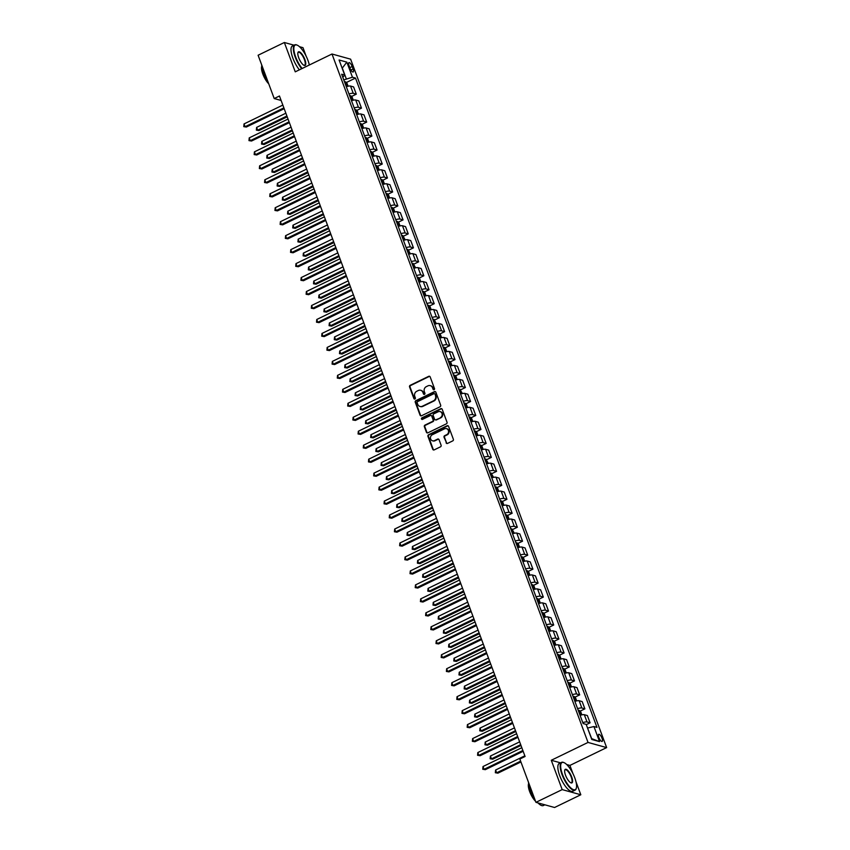<?xml version="1.0" encoding="UTF-8"?>
<svg xmlns="http://www.w3.org/2000/svg" width="850" height="850" viewBox="0 0 850 850"><rect width="100%" height="100%" fill="white"/><g stroke="black" fill="none" stroke-linecap="round" stroke-linejoin="round"><path stroke-width="1.27" d="M434.074 389.704A0.85 0.765 -74.5 0 0 434.509 388.578L430.174 376.922A1.211 1.094 -74.5 0 0 428.729 376.327L410.189 385.326A1.211 1.094 -74.5 0 0 409.562 386.931L413.897 398.586A0.85 0.765 -74.5 0 0 414.906 399.001A0.85 0.765 -74.5 0 0 415.342 397.885L414.779 396.376A3.878 3.517 -74.5 0 1 416.776 391.266L418.317 390.511A3.878 3.517 -74.5 0 1 422.918 392.424L423.481 393.933A0.85 0.765 -74.5 0 0 424.49 394.347A0.85 0.765 -74.5 0 0 424.926 393.231L424.362 391.723A3.878 3.517 -74.5 0 1 426.36 386.612L427.901 385.868A3.878 3.517 -74.5 0 1 432.501 387.77L433.064 389.279A0.85 0.765 -74.5 0 0 434.074 389.704M602.055 738.31A3.953 1.307 64.1 0 0 598.719 734.304A3.953 1.307 64.1 0 0 598.836 737.418A3.953 1.307 64.1 0 0 602.172 741.423A3.953 1.307 64.1 0 0 602.055 738.31M446.101 442.818A1.211 1.094 -74.5 0 0 447.536 443.413L452.742 440.884A1.211 1.094 -74.5 0 0 453.369 439.291L448.556 426.349A1.211 1.094 -74.5 0 0 447.111 425.744L428.57 434.754A1.211 1.094 -74.5 0 0 427.943 436.348L432.756 449.289A1.211 1.094 -74.5 0 0 434.201 449.884L440.481 446.834A1.211 1.094 -74.5 0 0 441.108 445.241L439.046 439.705A1.211 1.094 -74.5 0 0 437.601 439.099L434.488 440.619A3.241 2.943 -74.5 0 1 430.44 437.973A3.241 2.943 -74.5 0 1 432.31 434.743L444.518 428.825A3.241 2.943 -74.5 0 1 448.566 431.46A3.241 2.943 -74.5 0 1 446.696 434.69L444.667 435.678A1.211 1.094 -74.5 0 0 444.04 437.272L446.601 442.956A1.211 1.094 -74.5 0 0 447.068 443.519M560.564 762.843L551.278 760.272L562.19 789.607L535.946 802.336L554.572 807.5L580.816 794.761L576.003 781.809M551.278 760.272L588.019 742.433L331.989 54.007L350.614 59.171L606.645 747.596L588.019 742.433M294.058 45.188L284.346 42.5L295.258 71.836L331.989 54.007M284.346 42.5L258.102 55.239L274.21 98.547L281.116 100.459M535.946 802.336L519.839 759.029L525.087 756.489L279.459 95.997L274.21 98.547M440.056 406.767A1.211 1.094 -74.5 0 0 440.672 405.174L435.859 392.233A1.211 1.094 -74.5 0 0 434.424 391.638L415.884 400.637A1.211 1.094 -74.5 0 0 415.257 402.231L420.07 415.172A1.211 1.094 -74.5 0 0 421.504 415.767L440.056 406.767M442.202 409.286L447.026 422.227A1.211 1.094 -74.5 0 1 446.399 423.831L427.858 432.831A1.211 1.094 -74.5 0 1 426.413 432.236L424.352 426.689A1.211 1.094 -74.5 0 1 424.979 425.096L432.501 421.441A1.211 1.094 -74.5 0 0 433.118 419.847L431.757 416.171A1.211 1.094 -74.5 0 0 430.312 415.576L422.482 419.379A0.85 0.765 -74.5 0 1 421.419 418.689A0.85 0.765 -74.5 0 1 421.919 417.839L440.767 408.691A1.211 1.094 -74.5 0 1 442.202 409.286M349.053 65.652L349.966 68.106A3.836 1.264 64.1 0 0 353.207 71.995A3.836 1.264 64.1 0 0 353.09 68.978L352.176 66.513A3.836 1.264 64.1 0 0 348.946 62.634A3.836 1.264 64.1 0 0 349.053 65.652M342.805 77.318L344.707 75.066L341.658 74.226L583.132 723.541L586.181 724.391L591.791 739.479L599.548 741.625L591.674 738.629L587.562 728.089M344.707 75.066L339.086 59.989L346.842 62.135L352.453 77.223L343.761 79.9M346.29 82.535L355.502 78.062L352.453 77.223M355.502 78.062L596.976 727.377L593.938 726.537L599.548 741.625M306.127 56.153L302.972 47.664L299.487 46.697M562.19 789.607L580.816 794.761M572.964 773.638L569.904 765.425L606.645 747.596M309.411 64.972L309.166 64.324M346.248 78.699L342.295 68.085L346.842 62.135M351.486 96.507L356.288 94.169L353.589 86.912L350.54 86.062A4.941 1.307 159.6 0 0 346.311 86.732M356.681 110.479L361.484 108.141L358.785 100.874L355.736 100.034A4.941 1.307 159.6 0 0 351.496 100.704M361.877 124.44L366.679 122.113L363.981 114.846L360.931 114.006A4.941 1.307 159.6 0 0 356.692 114.665M367.072 138.412L371.875 136.085L369.176 128.817L366.127 127.978A4.941 1.307 159.6 0 0 361.888 128.637M372.268 152.384L377.071 150.046L374.372 142.789L371.322 141.939A4.941 1.307 159.6 0 0 367.083 142.609M377.453 166.356L382.266 164.018L379.567 156.761L376.518 155.911A4.941 1.307 159.6 0 0 372.279 156.581M382.649 180.327L387.462 177.99L384.763 170.722L381.714 169.883A4.941 1.307 159.6 0 0 377.474 170.553M387.844 194.289L392.658 191.962L389.948 184.694L386.909 183.855A4.941 1.307 159.6 0 0 382.67 184.514M393.04 208.261L397.853 205.934L395.144 198.666L392.105 197.827A4.941 1.307 159.6 0 0 387.866 198.486M398.236 222.232L403.049 219.895L400.339 212.638L397.301 211.788A4.941 1.307 159.6 0 0 393.061 212.458M403.431 236.204L408.244 233.867L405.535 226.61L402.496 225.76A4.941 1.307 159.6 0 0 398.257 226.429M408.627 250.176L413.44 247.839L410.731 240.571L407.692 239.732A4.941 1.307 159.6 0 0 403.453 240.401M413.822 264.137L418.636 261.811L415.926 254.543L412.888 253.704A4.941 1.307 159.6 0 0 408.648 254.363M419.018 278.109L423.831 275.783L421.122 268.515L418.083 267.676A4.941 1.307 159.6 0 0 413.844 268.334M424.214 292.081L429.027 289.744L426.317 282.487L423.279 281.637A4.941 1.307 159.6 0 0 419.039 282.306M429.409 306.053L434.223 303.716L431.513 296.459L428.474 295.609A4.941 1.307 159.6 0 0 424.235 296.278M434.605 320.025L439.408 317.688L436.709 310.42L433.67 309.581A4.941 1.307 159.6 0 0 429.431 310.25M439.801 333.986L444.603 331.659L441.904 324.392L438.866 323.553A4.941 1.307 159.6 0 0 434.626 324.211M444.996 347.958L449.799 345.631L447.1 338.364L444.051 337.524A4.941 1.307 159.6 0 0 439.822 338.183M450.192 361.93L454.994 359.592L452.296 352.336L449.246 351.486A4.941 1.307 159.6 0 0 445.017 352.155M455.388 375.902L460.19 373.564L457.491 366.308L454.442 365.457A4.941 1.307 159.6 0 0 450.213 366.127M460.583 389.874L465.386 387.536L462.687 380.269L459.638 379.429A4.941 1.307 159.6 0 0 455.409 380.099M465.779 403.835L470.581 401.508L467.882 394.241L464.833 393.401A4.941 1.307 159.6 0 0 460.604 394.06M470.974 417.807L475.777 415.48L473.078 408.212L470.029 407.373A4.941 1.307 159.6 0 0 465.8 408.032M476.17 431.779L480.973 429.452L478.274 422.184L475.224 421.334A4.941 1.307 159.6 0 0 470.996 422.004M481.366 445.751L486.168 443.413L483.469 436.156L480.42 435.306A4.941 1.307 159.6 0 0 476.191 435.976M486.561 459.723L491.364 457.385L488.665 450.118L485.616 449.278A4.941 1.307 159.6 0 0 481.387 449.947M491.757 473.684L496.559 471.357L493.861 464.089L490.811 463.25A4.941 1.307 159.6 0 0 486.582 463.909M496.953 487.656L501.755 485.329L499.056 478.061L496.007 477.222A4.941 1.307 159.6 0 0 491.778 477.881M502.148 501.627L506.951 499.301L504.252 492.033L501.203 491.183A4.941 1.307 159.6 0 0 496.974 491.853M507.344 515.599L512.146 513.262L509.447 506.005L506.398 505.155A4.941 1.307 159.6 0 0 502.169 505.824M512.539 529.571L517.342 527.234L514.643 519.966L511.594 519.127A4.941 1.307 159.6 0 0 507.365 519.796M517.735 543.533L522.538 541.206L519.839 533.938L516.789 533.099A4.941 1.307 159.6 0 0 512.561 533.758M522.931 557.504L527.733 555.178L525.034 547.91L521.985 547.071A4.941 1.307 159.6 0 0 517.756 547.729M528.126 571.476L532.929 569.149L530.23 561.882L527.181 561.032A4.941 1.307 159.6 0 0 522.952 561.701M533.322 585.448L538.124 583.111L535.426 575.854L532.376 575.004A4.941 1.307 159.6 0 0 528.137 575.673M538.517 599.42L543.32 597.082L540.621 589.815L537.572 588.976A4.941 1.307 159.6 0 0 533.332 589.645M543.713 613.381L548.516 611.054L545.817 603.787L542.767 602.947A4.941 1.307 159.6 0 0 538.528 603.606M548.909 627.353L553.711 625.026L551.013 617.759L547.963 616.919A4.941 1.307 159.6 0 0 543.724 617.578M554.094 641.325L558.907 638.998L556.208 631.731L553.159 630.881A4.941 1.307 159.6 0 0 548.919 631.55M559.289 655.297L564.102 652.959L561.404 645.702L558.354 644.852A4.941 1.307 159.6 0 0 554.115 645.522M564.485 669.269L569.298 666.931L566.589 659.664L563.55 658.824A4.941 1.307 159.6 0 0 559.311 659.494M569.681 683.23L574.494 680.903L571.784 673.636L568.746 672.796A4.941 1.307 159.6 0 0 564.506 673.455M574.876 697.202L579.689 694.875L576.98 687.607L573.941 686.768A4.941 1.307 159.6 0 0 569.702 687.427M580.072 711.174L584.885 708.847L582.176 701.579L579.137 700.729A4.941 1.307 159.6 0 0 574.898 701.399M586.277 724.657L590.081 722.808L587.371 715.551L584.332 714.701A4.941 1.307 159.6 0 0 580.093 715.371M356.288 94.169L353.239 93.33A4.941 1.307 159.6 0 0 349.01 93.989M361.484 108.141L358.434 107.302A4.941 1.307 159.6 0 0 354.206 107.961M366.679 122.113L363.63 121.263A4.941 1.307 159.6 0 0 359.401 121.933M371.875 136.085L368.826 135.235A4.941 1.307 159.6 0 0 364.597 135.904M377.071 150.046L374.021 149.207A4.941 1.307 159.6 0 0 369.793 149.876M382.266 164.018L379.217 163.179A4.941 1.307 159.6 0 0 374.988 163.837M387.462 177.99L384.413 177.151A4.941 1.307 159.6 0 0 380.184 177.809M392.658 191.962L389.608 191.112A4.941 1.307 159.6 0 0 385.379 191.781M397.853 205.934L394.804 205.084A4.941 1.307 159.6 0 0 390.575 205.753M403.049 219.895L399.999 219.056A4.941 1.307 159.6 0 0 395.771 219.725M408.244 233.867L405.195 233.028A4.941 1.307 159.6 0 0 400.956 233.697M413.44 247.839L410.391 246.999A4.941 1.307 159.6 0 0 406.151 247.658M418.636 261.811L415.586 260.961A4.941 1.307 159.6 0 0 411.347 261.63M423.831 275.783L420.782 274.933A4.941 1.307 159.6 0 0 416.543 275.602M429.027 289.744L425.978 288.904A4.941 1.307 159.6 0 0 421.738 289.574M434.223 303.716L431.173 302.876A4.941 1.307 159.6 0 0 426.934 303.546M439.408 317.688L436.369 316.848A4.941 1.307 159.6 0 0 432.129 317.507M444.603 331.659L441.564 330.809A4.941 1.307 159.6 0 0 437.325 331.479M449.799 345.631L446.76 344.781A4.941 1.307 159.6 0 0 442.521 345.451M454.994 359.592L451.956 358.753A4.941 1.307 159.6 0 0 447.716 359.422M460.19 373.564L457.151 372.725A4.941 1.307 159.6 0 0 452.912 373.394M465.386 387.536L462.347 386.697A4.941 1.307 159.6 0 0 458.108 387.356M470.581 401.508L467.543 400.658A4.941 1.307 159.6 0 0 463.303 401.328M475.777 415.48L472.738 414.63A4.941 1.307 159.6 0 0 468.499 415.299M480.973 429.452L477.934 428.602A4.941 1.307 159.6 0 0 473.694 429.271M486.168 443.413L483.129 442.574A4.941 1.307 159.6 0 0 478.89 443.243M491.364 457.385L488.325 456.546A4.941 1.307 159.6 0 0 484.086 457.204M496.559 471.357L493.51 470.507A4.941 1.307 159.6 0 0 489.281 471.176M501.755 485.329L498.706 484.479A4.941 1.307 159.6 0 0 494.477 485.148M506.951 499.301L503.901 498.451A4.941 1.307 159.6 0 0 499.672 499.12M512.146 513.262L509.097 512.423A4.941 1.307 159.6 0 0 504.868 513.092M517.342 527.234L514.293 526.394A4.941 1.307 159.6 0 0 510.064 527.053M522.538 541.206L519.488 540.366A4.941 1.307 159.6 0 0 515.259 541.025M527.733 555.178L524.684 554.327A4.941 1.307 159.6 0 0 520.455 554.997M532.929 569.149L529.879 568.299A4.941 1.307 159.6 0 0 525.651 568.969M538.124 583.111L535.075 582.271A4.941 1.307 159.6 0 0 530.846 582.941M543.32 597.082L540.271 596.243A4.941 1.307 159.6 0 0 536.042 596.902M548.516 611.054L545.466 610.215A4.941 1.307 159.6 0 0 541.237 610.874M553.711 625.026L550.662 624.176A4.941 1.307 159.6 0 0 546.433 624.846M558.907 638.998L555.857 638.148A4.941 1.307 159.6 0 0 551.629 638.817M564.102 652.959L561.053 652.12A4.941 1.307 159.6 0 0 556.824 652.789M569.298 666.931L566.249 666.092A4.941 1.307 159.6 0 0 562.02 666.751M574.494 680.903L571.444 680.064A4.941 1.307 159.6 0 0 567.216 680.722M579.689 694.875L576.64 694.025A4.941 1.307 159.6 0 0 572.411 694.694M584.885 708.847L581.836 707.997A4.941 1.307 159.6 0 0 577.596 708.666M590.081 722.808L587.031 721.969A4.941 1.307 159.6 0 0 582.792 722.638M587.722 728.014L593.938 726.537M569.904 765.425L566.695 764.543M433.819 389.767A0.85 0.765 -74.5 0 1 433.564 389.417L433.011 387.908A3.878 3.517 -74.5 0 0 430.493 385.709M420.909 390.362A3.878 3.517 -74.5 0 1 423.428 392.562L423.991 394.071A0.85 0.765 -74.5 0 0 424.246 394.421M429.707 376.359A1.211 1.094 -74.5 0 0 429.239 376.465L410.688 385.475A1.211 1.094 -74.5 0 0 410.072 387.069L414.407 398.724A0.85 0.765 -74.5 0 0 414.662 399.075M435.402 391.659A1.211 1.094 -74.5 0 0 434.924 391.776L416.383 400.775A1.211 1.094 -74.5 0 0 415.756 402.369L420.569 415.31A1.211 1.094 -74.5 0 0 421.037 415.884M434.871 394.134A0.85 0.765 -74.5 0 0 433.861 393.72L417.584 401.614A0.85 0.765 -74.5 0 0 417.148 402.741L417.743 404.324A3.878 3.517 -74.5 0 0 422.344 406.236L433.468 400.839A3.878 3.517 -74.5 0 0 435.466 395.728L435.37 394.272A0.85 0.765 -74.5 0 0 434.616 393.784M420.251 406.534A3.878 3.517 -74.5 0 0 422.843 406.374L422.344 406.236M435.37 394.272L435.965 395.866A3.878 3.517 -74.5 0 1 433.967 400.977L422.843 406.374M431.29 415.608A1.211 1.094 -74.5 0 1 432.257 416.309L433.627 419.985A1.211 1.094 -74.5 0 1 433.001 421.589L425.478 425.234A1.211 1.094 -74.5 0 0 424.862 426.828L426.923 432.374A1.211 1.094 -74.5 0 0 427.38 432.937M441.745 408.723A1.211 1.094 -74.5 0 0 441.267 408.829L422.418 417.977A0.85 0.765 -74.5 0 0 422.237 419.454M440.3 417.658A3.241 2.943 -74.5 0 0 440.077 411.591A3.241 2.943 -74.5 0 0 438.122 411.793L433.819 413.876A1.211 1.094 -74.5 0 0 433.192 415.469L434.562 419.146A1.211 1.094 -74.5 0 0 435.997 419.741L440.81 417.796A3.241 2.943 -74.5 0 0 440.321 411.676M435.529 419.858A1.211 1.094 -74.5 0 0 436.507 419.889L435.997 419.741M440.81 417.796L436.507 419.889M446.717 428.708A3.241 2.943 -74.5 0 1 447.206 434.828L445.166 435.816A1.211 1.094 -74.5 0 0 444.539 437.41L446.601 442.956M432.788 440.863A3.241 2.943 -74.5 0 0 434.987 440.757L434.488 440.619M438.579 439.131A1.211 1.094 -74.5 0 0 438.111 439.248L434.987 440.757M448.088 425.776A1.211 1.094 -74.5 0 0 447.621 425.892L429.069 434.892A1.211 1.094 -74.5 0 0 428.453 436.486L433.266 449.427A1.211 1.094 -74.5 0 0 433.723 450.001M348.086 86.222L346.97 83.204L345.546 81.812A3.272 0.861 159.6 0 0 344.484 81.823M285.855 113.209L256.615 127.404L257.656 130.199L258.91 130.549L287.204 116.822M345.769 85.287A3.272 0.861 -20.4 0 1 346.322 85.234L345.833 83.884A3.272 0.861 159.6 0 0 345.27 83.938M258.91 130.549L256.36 130.124L257.656 130.199L286.896 116.004M256.36 130.124L256.615 127.404M283.879 107.876L245.066 126.714L244.035 123.919L282.837 105.081M284.176 108.694L246.33 127.054L243.769 126.639L244.035 123.919M246.33 127.054L243.769 126.639M353.281 100.194L352.166 97.176L350.742 95.774A3.272 0.861 159.6 0 0 349.679 95.784M291.051 127.181L261.811 141.376L262.852 144.171L264.106 144.511L292.4 130.783M350.965 99.248A3.272 0.861 -20.4 0 1 351.517 99.195L351.018 97.856A3.272 0.861 159.6 0 0 350.466 97.909M264.106 144.511L261.556 144.096L262.852 144.171L292.092 129.976M261.556 144.096L261.811 141.376M358.477 114.155L357.361 111.148L355.938 109.746A3.272 0.861 159.6 0 0 354.875 109.756M296.246 141.153L267.006 155.337L268.048 158.132L269.301 158.482L297.596 144.755M356.161 113.22A3.272 0.861 -20.4 0 1 356.713 113.167L356.214 111.828A3.272 0.861 159.6 0 0 355.661 111.881M269.301 158.482L266.751 158.068L268.048 158.132L297.288 143.947M266.751 158.068L267.006 155.337M363.672 128.127L362.557 125.109L361.165 123.749A3.272 0.861 159.6 0 0 360.06 123.728M301.442 155.125L272.202 169.309L273.243 172.104L274.497 172.454L302.791 158.727M361.165 123.749L362.876 128.329M361.356 127.192A3.272 0.861 -20.4 0 1 361.909 127.139L361.409 125.8A3.272 0.861 159.6 0 0 360.857 125.853M274.497 172.454L271.947 172.029L273.243 172.104L302.483 157.919M271.947 172.029L272.202 169.309M289.074 121.848L250.261 140.675L249.231 137.881L288.033 119.053M289.372 122.655L251.526 141.026L248.965 140.611L249.231 137.881M251.526 141.026L248.965 140.611M294.27 135.819L255.457 154.647L254.426 151.852L293.229 133.025M294.567 136.627L256.721 154.998L254.161 154.572L254.426 151.852M256.721 154.998L254.161 154.572M299.466 149.791L260.652 168.619L259.622 165.824L298.424 146.997M299.763 150.599L261.917 168.969L259.356 168.544L259.622 165.824M261.917 168.969L259.356 168.544M368.868 142.099L367.752 139.081L366.361 137.721A3.272 0.861 159.6 0 0 365.256 137.7M306.638 169.086L277.397 183.281L278.439 186.076L279.692 186.426L307.976 172.699M366.361 137.721L368.061 142.301M366.552 141.164A3.272 0.861 -20.4 0 1 367.104 141.111L366.605 139.772A3.272 0.861 159.6 0 0 366.053 139.825M279.692 186.426L277.142 186.001L278.439 186.076L307.679 171.881M277.142 186.001L277.397 183.281M304.661 163.752L265.848 182.591L264.817 179.796L303.62 160.958M304.959 164.571L267.113 182.941L264.552 182.516L264.817 179.796M267.113 182.941L264.552 182.516M309.326 65.004A15.077 4.983 64.1 0 0 307.934 60.318A15.077 4.983 64.1 0 0 297.192 45.146A15.077 4.983 64.1 0 0 295.651 56.918A15.077 4.983 64.1 0 0 302.154 68.489M301.697 68.712A15.449 5.1 -115.9 0 1 295.184 57.024A15.449 5.1 -115.9 0 1 294.727 44.869A15.449 5.1 -115.9 0 1 296.756 44.965A15.449 5.1 -115.9 0 1 296.979 45.061M304.863 59.468A7.544 2.486 -115.9 0 1 304.087 65.354A7.544 2.486 -115.9 0 1 298.722 57.768A7.544 2.486 -115.9 0 1 297.925 52.636A7.544 2.486 -115.9 0 1 300.9 52.902A7.544 2.486 -115.9 0 1 304.863 59.468M303.864 65.248A7.172 2.369 64.1 0 0 304.608 65.216A7.172 2.369 64.1 0 0 304.396 59.574A7.172 2.369 64.1 0 0 298.339 52.318A7.172 2.369 64.1 0 0 297.861 52.881M267.569 80.686A15.449 5.1 -115.9 0 1 263.479 72.409A15.449 5.1 -115.9 0 1 261.641 64.749M268.727 83.81A11.124 3.676 -115.9 0 1 262.831 74.067A11.124 3.676 -115.9 0 1 261.789 66.119M299.391 69.828A15.449 5.1 -115.9 0 1 292.868 58.14A15.449 5.1 -115.9 0 1 292.421 45.985L294.727 44.869M574.759 777.803A15.077 4.983 64.1 0 0 564.018 762.631A15.077 4.983 64.1 0 0 562.477 774.403A15.077 4.983 64.1 0 0 570.393 787.525A15.077 4.983 64.1 0 0 576.353 788.056A15.077 4.983 64.1 0 0 574.759 777.803M576.289 788.269A15.449 5.1 -115.9 0 1 576.236 788.503A15.449 5.1 -115.9 0 1 575.046 790.16A15.449 5.1 -115.9 0 1 562.009 774.509A15.449 5.1 -115.9 0 1 561.563 762.354A15.449 5.1 -115.9 0 1 563.593 762.45A15.449 5.1 -115.9 0 1 563.805 762.546M571.689 776.953A7.544 2.486 -115.9 0 1 570.924 782.839A7.544 2.486 -115.9 0 1 565.548 775.253A7.544 2.486 -115.9 0 1 564.751 770.132A7.544 2.486 -115.9 0 1 567.736 770.387A7.544 2.486 -115.9 0 1 571.689 776.953M570.701 782.733A7.172 2.369 64.1 0 0 571.434 782.701A7.172 2.369 64.1 0 0 571.221 777.059A7.172 2.369 64.1 0 0 565.176 769.803A7.172 2.369 64.1 0 0 564.697 770.366M534.395 798.171A15.449 5.1 -115.9 0 1 530.315 789.894A15.449 5.1 -115.9 0 1 528.477 782.244M535.564 801.295A11.124 3.676 -115.9 0 1 529.656 791.552A11.124 3.676 -115.9 0 1 528.615 783.615M575.046 790.16L572.741 791.276A15.449 5.1 -115.9 0 1 559.704 775.636A15.449 5.1 -115.9 0 1 559.247 763.481L561.563 762.354M544.861 804.812L543.352 805.545A15.449 5.1 -115.9 0 1 537.997 802.91M374.064 156.071L372.948 153.053L371.524 151.661A3.272 0.861 159.6 0 0 370.451 151.672M311.833 183.058L282.593 197.253L283.634 200.048L284.888 200.398L313.172 186.671M371.748 155.136A3.272 0.861 -20.4 0 1 372.3 155.083L371.801 153.733A3.272 0.861 159.6 0 0 371.248 153.786M284.888 200.398L282.338 199.973L283.634 200.048L312.874 185.852M282.338 199.973L282.593 197.253M379.259 170.042L378.144 167.025L376.72 165.623A3.272 0.861 159.6 0 0 375.647 165.633M317.029 197.03L287.789 211.225L288.83 214.019L290.084 214.359L318.368 200.632M376.943 169.097A3.272 0.861 -20.4 0 1 377.496 169.044L376.996 167.705A3.272 0.861 159.6 0 0 376.444 167.758M290.084 214.359L287.534 213.945L288.83 214.019L318.07 199.824M287.534 213.945L287.789 211.225M384.455 184.004L383.339 180.997L381.916 179.594A3.272 0.861 159.6 0 0 380.842 179.605M322.224 211.002L292.984 225.186L294.026 227.981L295.279 228.331L323.563 214.604M382.139 183.069A3.272 0.861 -20.4 0 1 382.691 183.016L382.192 181.677A3.272 0.861 159.6 0 0 381.639 181.73M295.279 228.331L292.729 227.917L294.026 227.981L323.266 213.796M292.729 227.917L292.984 225.186M389.651 197.976L388.535 194.958L387.143 193.598A3.272 0.861 159.6 0 0 386.038 193.577M327.42 224.974L298.18 239.158L299.221 241.952L300.475 242.303L328.759 228.576M387.143 193.598L388.843 198.178M387.334 197.041A3.272 0.861 -20.4 0 1 387.887 196.988L387.388 195.649A3.272 0.861 159.6 0 0 386.835 195.702M300.475 242.303L297.925 241.878L299.221 241.952L328.461 227.768M297.925 241.878L298.18 239.158M394.846 211.947L393.731 208.93L392.339 207.57A3.272 0.861 159.6 0 0 391.234 207.549M332.616 238.935L303.376 253.13L304.417 255.924L305.671 256.275L333.954 242.548M392.339 207.57L394.039 212.149M392.53 211.012A3.272 0.861 -20.4 0 1 393.082 210.959L392.583 209.621A3.272 0.861 159.6 0 0 392.031 209.674M305.671 256.275L303.121 255.85L304.417 255.924L333.657 241.729M303.121 255.85L303.376 253.13M309.857 177.724L271.044 196.562L270.013 193.768L308.816 174.93M310.154 178.542L272.308 196.903L269.748 196.488L270.013 193.768M272.308 196.903L269.748 196.488M315.042 191.696L276.239 210.524L275.198 207.729L314.011 188.902M315.35 192.504L277.504 210.874L274.943 210.46L275.198 207.729M277.504 210.874L274.943 210.46M320.237 205.668L281.435 224.496L280.394 221.701L319.207 202.874M320.546 206.476L282.699 224.846L280.139 224.432L280.394 221.701M282.699 224.846L280.139 224.432M325.433 219.64L286.631 238.468L285.589 235.673L324.402 216.846M325.741 220.447L287.895 238.818L285.334 238.393L285.589 235.673M287.895 238.818L285.334 238.393M330.629 233.601L291.826 252.439L290.785 249.645L329.598 230.807M330.937 234.419L293.091 252.79L290.53 252.365L290.785 249.645M293.091 252.79L290.53 252.365M400.042 225.919L398.926 222.902L397.502 221.51A3.272 0.861 159.6 0 0 396.429 221.521M337.811 252.907L308.571 267.102L309.612 269.896L310.866 270.247L339.15 256.519M397.726 224.984A3.272 0.861 -20.4 0 1 398.278 224.931L397.779 223.582A3.272 0.861 159.6 0 0 397.226 223.635M310.866 270.247L308.316 269.822L309.612 269.896L338.853 255.701M308.316 269.822L308.571 267.102M335.824 247.573L297.022 266.411L295.981 263.617L334.794 244.779M336.132 248.391L298.286 266.751L295.726 266.337L295.981 263.617M298.286 266.751L295.726 266.337M405.237 239.891L402.698 235.471A3.272 0.861 159.6 0 0 401.625 235.482M343.007 266.879L313.767 281.074L314.808 283.868L316.062 284.208L344.346 270.481M402.921 238.946A3.272 0.861 -20.4 0 1 403.474 238.903L402.974 237.554A3.272 0.861 159.6 0 0 402.422 237.607M316.062 284.208L313.501 283.794L314.808 283.868L344.048 269.673M313.501 283.794L313.767 281.074M341.02 261.545L302.217 280.373L301.176 277.578L339.989 258.751M341.328 262.352L303.482 280.723L300.921 280.309L301.176 277.578M303.482 280.723L300.921 280.309M410.433 253.852L407.894 249.443A3.272 0.861 159.6 0 0 406.821 249.454M348.203 280.851L318.962 295.035L320.004 297.829L321.257 298.18L349.541 284.453M408.106 252.917A3.272 0.861 -20.4 0 1 408.669 252.864L408.17 251.526A3.272 0.861 159.6 0 0 407.618 251.579M321.257 298.18L318.697 297.766L320.004 297.829L349.244 283.645M318.697 297.766L318.962 295.035M346.216 275.517L307.413 294.344L306.372 291.55L345.185 272.723M346.524 276.324L308.678 294.695L306.117 294.281L306.372 291.55M308.678 294.695L306.117 294.281M415.629 267.824L413.089 263.415A3.272 0.861 159.6 0 0 412.016 263.426M353.398 294.822L324.158 309.007L325.199 311.801L326.453 312.152L354.737 298.424M413.302 266.889A3.272 0.861 -20.4 0 1 413.865 266.836L413.366 265.498A3.272 0.861 159.6 0 0 412.813 265.551M326.453 312.152L323.892 311.737L325.199 311.801L354.439 297.617M323.892 311.737L324.158 309.007M351.411 289.489L312.609 308.316L311.567 305.522L350.37 286.694M351.719 290.296L313.873 308.667L311.312 308.242L311.567 305.522M313.873 308.667L311.312 308.242M420.824 281.796L419.698 278.779L418.274 277.387A3.272 0.861 159.6 0 0 417.212 277.397M358.594 308.784L329.354 322.979L330.395 325.773L331.649 326.124L359.933 312.396M418.498 280.861A3.272 0.861 -20.4 0 1 419.061 280.808L418.561 279.469A3.272 0.861 159.6 0 0 417.998 279.522M331.649 326.124L329.088 325.699L330.395 325.773L359.635 311.578M329.088 325.699L329.354 322.979M356.607 303.45L317.804 322.288L316.763 319.494L355.566 300.656M356.915 304.268L319.069 322.639L316.508 322.214L316.763 319.494M319.069 322.639L316.508 322.214M426.02 295.768L424.894 292.751L423.47 291.359A3.272 0.861 159.6 0 0 422.408 291.369M363.789 322.756L334.549 336.951L335.591 339.745L336.844 340.096L365.128 326.368M423.693 294.833A3.272 0.861 -20.4 0 1 424.256 294.78L423.757 293.431A3.272 0.861 159.6 0 0 423.194 293.484M336.844 340.096L334.284 339.671L335.591 339.745L364.831 325.55M334.284 339.671L334.549 336.951M361.803 317.422L323 336.26L321.959 333.466L360.761 314.627M362.111 318.24L324.254 336.6L321.704 336.186L321.959 333.466M324.254 336.6L321.704 336.186M431.216 309.74L430.089 306.723L428.666 305.32A3.272 0.861 159.6 0 0 427.603 305.331M368.985 336.728L339.745 350.922L340.786 353.717L342.04 354.057L370.324 340.329M428.889 308.794A3.272 0.861 -20.4 0 1 429.452 308.752L428.953 307.402A3.272 0.861 159.6 0 0 428.389 307.456M342.04 354.057L339.479 353.642L340.786 353.717L370.026 339.522M339.479 353.642L339.745 350.922M436.411 323.701L433.861 319.292A3.272 0.861 159.6 0 0 432.799 319.303M374.181 350.699L344.941 364.884L345.982 367.678L347.236 368.029L375.519 354.301M434.084 322.766A3.272 0.861 -20.4 0 1 434.647 322.713L434.148 321.374A3.272 0.861 159.6 0 0 433.585 321.428M347.236 368.029L344.675 367.614L345.982 367.678L375.222 353.494M344.675 367.614L344.941 364.884M441.607 337.673L440.481 334.656L439.057 333.264A3.272 0.861 159.6 0 0 437.994 333.274M379.376 364.671L350.136 378.856L351.167 381.65L352.431 382.001L380.715 368.273M439.28 336.738A3.272 0.861 -20.4 0 1 439.843 336.685L439.344 335.346A3.272 0.861 159.6 0 0 438.781 335.399M352.431 382.001L349.871 381.586L351.167 381.65L380.418 367.466M349.871 381.586L350.136 378.856M446.803 351.645L445.676 348.627L444.252 347.236A3.272 0.861 159.6 0 0 443.19 347.246M384.572 378.632L355.332 392.828L356.362 395.622L357.627 395.973L385.911 382.245M444.476 350.71A3.272 0.861 -20.4 0 1 445.039 350.657L444.539 349.318A3.272 0.861 159.6 0 0 443.976 349.371M357.627 395.973L355.066 395.547L356.362 395.622L385.613 381.427M355.066 395.547L355.332 392.828M451.998 365.617L450.872 362.599L449.448 361.207A3.272 0.861 159.6 0 0 448.386 361.218M389.767 392.604L360.527 406.799L361.558 409.594L362.822 409.944L391.106 396.217M449.671 364.682A3.272 0.861 -20.4 0 1 450.234 364.629L449.735 363.29A3.272 0.861 159.6 0 0 449.172 363.332M362.822 409.944L360.262 409.519L361.558 409.594L390.809 395.399M360.262 409.519L360.527 406.799M457.194 379.589L456.067 376.571L454.644 375.169A3.272 0.861 159.6 0 0 453.581 375.179M394.963 406.576L365.723 420.771L366.754 423.566L368.018 423.906L396.302 410.178M454.867 378.643A3.272 0.861 -20.4 0 1 455.43 378.601L454.931 377.251A3.272 0.861 159.6 0 0 454.368 377.304M368.018 423.906L365.457 423.491L366.754 423.566L396.004 409.371M365.457 423.491L365.723 420.771M462.389 393.55L459.839 389.141A3.272 0.861 159.6 0 0 458.777 389.151M400.159 420.548L370.919 434.733L371.949 437.527L373.214 437.877L401.498 424.15M460.062 392.615A3.272 0.861 -20.4 0 1 460.626 392.562L460.126 391.223A3.272 0.861 159.6 0 0 459.563 391.276M373.214 437.877L370.653 437.463L371.949 437.527L401.2 423.342M370.653 437.463L370.919 434.733M467.585 407.522L466.459 404.504L465.035 403.112A3.272 0.861 159.6 0 0 463.973 403.123M405.354 434.52L376.114 448.704L377.145 451.499L378.409 451.849L406.693 438.122M465.258 406.587A3.272 0.861 -20.4 0 1 465.821 406.534L465.322 405.195A3.272 0.861 159.6 0 0 464.759 405.248M378.409 451.849L375.849 451.435L377.145 451.499L406.385 437.314M375.849 451.435L376.114 448.704M472.781 421.494L471.654 418.476L470.231 417.084A3.272 0.861 159.6 0 0 469.168 417.095M410.55 448.481L381.31 462.676L382.341 465.471L383.605 465.821L411.889 452.094M470.454 420.559A3.272 0.861 -20.4 0 1 471.017 420.506L470.517 419.167A3.272 0.861 159.6 0 0 469.954 419.22M383.605 465.821L381.044 465.396L382.341 465.471L411.581 451.276M381.044 465.396L381.31 462.676M477.976 435.466L476.85 432.448L475.426 431.056A3.272 0.861 159.6 0 0 474.364 431.067M415.746 462.453L386.495 476.648L387.536 479.442L388.801 479.793L417.084 466.066M475.649 434.531A3.272 0.861 -20.4 0 1 476.212 434.478L475.713 433.139A3.272 0.861 159.6 0 0 475.15 433.181M388.801 479.793L386.24 479.368L387.536 479.442L416.776 465.248M386.24 479.368L386.495 476.648M483.172 449.438L482.046 446.42L480.622 445.017A3.272 0.861 159.6 0 0 479.559 445.028M420.941 476.425L391.691 490.62L392.732 493.414L393.996 493.754L422.28 480.027M480.845 448.492A3.272 0.861 -20.4 0 1 481.408 448.449L480.909 447.1A3.272 0.861 159.6 0 0 480.346 447.153M393.996 493.754L391.436 493.34L392.732 493.414L421.972 479.219M391.436 493.34L391.691 490.62M488.368 463.399L485.849 459.021A3.272 0.861 159.6 0 0 484.755 459M426.137 490.397L396.886 504.581L397.928 507.376L399.192 507.726L427.476 493.999M485.849 459.021L487.56 463.611M486.041 462.464A3.272 0.861 -20.4 0 1 486.604 462.411L486.104 461.072A3.272 0.861 159.6 0 0 485.541 461.125M399.192 507.726L396.631 507.312L397.928 507.376L427.168 493.191M396.631 507.312L396.886 504.581M493.563 477.371L491.045 472.993A3.272 0.861 159.6 0 0 489.951 472.972M431.332 504.369L402.082 518.553L403.123 521.347L404.388 521.698L432.671 507.971M491.045 472.993L492.756 477.572M491.236 476.436A3.272 0.861 -20.4 0 1 491.799 476.382L491.3 475.044A3.272 0.861 159.6 0 0 490.737 475.097M404.388 521.698L401.827 521.284L403.123 521.347L432.363 507.163M401.827 521.284L402.082 518.553M498.759 491.342L497.632 488.325L496.209 486.933A3.272 0.861 159.6 0 0 495.146 486.944M436.528 518.33L407.277 532.525L408.319 535.319L409.583 535.67L437.867 521.942M496.432 490.408A3.272 0.861 -20.4 0 1 496.995 490.354L496.496 489.016A3.272 0.861 159.6 0 0 495.933 489.069M409.583 535.67L407.022 535.245L408.319 535.319L437.559 521.124M407.022 535.245L407.277 532.525M503.944 505.314L502.828 502.297L501.404 500.905A3.272 0.861 159.6 0 0 500.342 500.916M441.713 532.302L412.473 546.497L413.514 549.291L414.779 549.642L443.062 535.914M501.627 504.379A3.272 0.861 -20.4 0 1 502.191 504.326L501.691 502.987A3.272 0.861 159.6 0 0 501.128 503.03M414.779 549.642L412.218 549.217L413.514 549.291L442.754 535.096M412.218 549.217L412.473 546.497M509.139 519.286L508.024 516.269L506.6 514.866A3.272 0.861 159.6 0 0 505.538 514.877M446.909 546.274L417.669 560.469L418.71 563.263L419.974 563.603L448.258 549.876M506.823 518.341A3.272 0.861 -20.4 0 1 507.386 518.298L506.887 516.949A3.272 0.861 159.6 0 0 506.324 517.002M419.974 563.603L417.414 563.189L418.71 563.263L447.95 549.068M417.414 563.189L417.669 560.469M514.335 533.247L511.828 528.87A3.272 0.861 159.6 0 0 510.733 528.849M452.104 560.246L422.864 574.441L423.906 577.224L425.17 577.575L453.454 563.847M511.828 528.87L513.538 533.46M512.019 532.312A3.272 0.861 -20.4 0 1 512.582 532.259L512.082 530.921A3.272 0.861 159.6 0 0 511.519 530.974M425.17 577.575L422.609 577.161L423.906 577.224L453.146 563.04M422.609 577.161L422.864 574.441M519.531 547.219L518.415 544.202L517.023 542.842A3.272 0.861 159.6 0 0 515.929 542.821M457.3 574.218L428.06 588.402L429.101 591.196L430.366 591.547L458.649 577.819M517.023 542.842L518.734 547.421M517.214 546.284A3.272 0.861 -20.4 0 1 517.767 546.231L517.278 544.893A3.272 0.861 159.6 0 0 516.715 544.946M430.366 591.547L427.805 591.133L429.101 591.196L458.341 577.012M427.805 591.133L428.06 588.402M366.998 331.394L328.196 350.221L327.154 347.427L365.957 328.599M367.306 332.201L329.449 350.572L326.899 350.158L327.154 347.427M329.449 350.572L326.899 350.158M372.194 345.366L333.391 364.193L332.35 361.399L371.152 342.571M372.502 346.173L334.645 364.544L332.095 364.129L332.35 361.399M334.645 364.544L332.095 364.129M377.389 359.337L338.587 378.165L337.546 375.371L376.348 356.543M377.697 360.145L339.841 378.516L337.291 378.091L337.546 375.371M339.841 378.516L337.291 378.091M382.585 373.299L343.783 392.137L342.741 389.342L381.544 370.504M382.893 374.117L345.036 392.487L342.486 392.062L342.741 389.342M345.036 392.487L342.486 392.062M387.781 387.271L348.978 406.109L347.937 403.314L386.739 384.476M388.089 388.089L350.232 406.449L347.682 406.034L347.937 403.314M350.232 406.449L347.682 406.034M392.976 401.243L354.174 420.07L353.132 417.276L391.935 398.448M393.274 402.05L355.428 420.421L352.877 420.006L353.132 417.276M355.428 420.421L352.877 420.006M398.172 415.214L359.369 434.042L358.328 431.248L397.131 412.42M398.469 416.022L360.623 434.392L358.073 433.978L358.328 431.248M360.623 434.392L358.073 433.978M403.368 429.186L364.565 448.014L363.524 445.219L402.326 426.392M403.665 429.994L365.819 448.364L363.269 447.939L363.524 445.219M365.819 448.364L363.269 447.939M408.563 443.147L369.761 461.986L368.719 459.191L407.522 440.353M408.861 443.966L371.014 462.336L368.464 461.911L368.719 459.191M371.014 462.336L368.464 461.911M413.759 457.119L374.956 475.957L373.915 473.163L412.717 454.325M414.056 457.938L376.21 476.297L373.66 475.883L373.915 473.163M376.21 476.297L373.66 475.883M418.954 471.091L380.152 489.919L379.111 487.135L417.913 468.297M419.252 471.899L381.406 490.269L378.845 489.855L379.111 487.135M381.406 490.269L378.845 489.855M424.15 485.063L385.348 503.891L384.306 501.096L423.109 482.269M424.447 485.871L386.601 504.241L384.041 503.827L384.306 501.096M386.601 504.241L384.041 503.827M429.346 499.035L390.543 517.862L389.502 515.068L428.304 496.241M429.643 499.842L391.797 518.213L389.236 517.788L389.502 515.068M391.797 518.213L389.236 517.788M434.541 512.996L395.739 531.834L394.697 529.04L433.5 510.202M434.839 513.814L396.993 532.185L394.432 531.76L394.697 529.04M396.993 532.185L394.432 531.76M439.737 526.968L400.934 545.806L399.893 543.012L438.696 524.174M440.034 527.786L402.188 546.157L399.627 545.732L399.893 543.012M402.188 546.157L399.627 545.732M444.933 540.94L406.13 559.768L405.089 556.984L443.891 538.146M445.23 541.747L407.384 560.118L404.823 559.704L405.089 556.984M407.384 560.118L404.823 559.704M450.128 554.912L411.326 573.739L410.284 570.945L449.087 552.117M450.426 555.719L412.579 574.09L410.019 573.676L410.284 570.945M412.579 574.09L410.019 573.676M455.324 568.884L416.521 587.711L415.48 584.917L454.283 566.089M455.621 569.691L417.775 588.062L415.214 587.637L415.48 584.917M417.775 588.062L415.214 587.637M524.726 561.191L523.611 558.174L522.187 556.782A3.272 0.861 159.6 0 0 521.124 556.793M462.496 588.179L433.256 602.374L434.297 605.168L435.551 605.519L463.845 591.791M522.41 560.256A3.272 0.861 -20.4 0 1 522.962 560.203L522.474 558.864A3.272 0.861 159.6 0 0 521.911 558.918M435.551 605.519L433.001 605.094L434.297 605.168L463.537 590.973M433.001 605.094L433.256 602.374M460.519 582.845L421.706 601.683L420.676 598.889L459.478 580.051M460.817 583.663L422.971 602.034L420.41 601.609L420.676 598.889M422.971 602.034L420.41 601.609M529.922 575.163L528.806 572.146L527.383 570.754A3.272 0.861 159.6 0 0 526.32 570.764M467.691 602.151L438.451 616.346L439.493 619.14L440.746 619.491L469.041 605.763M527.606 574.228A3.272 0.861 -20.4 0 1 528.158 574.175L527.659 572.836A3.272 0.861 159.6 0 0 527.106 572.879M440.746 619.491L438.196 619.066L439.493 619.14L468.733 604.945M438.196 619.066L438.451 616.346M465.715 596.817L426.902 615.655L425.871 612.861L464.674 594.023M466.013 597.635L428.166 616.006L425.606 615.581L425.871 612.861M428.166 616.006L425.606 615.581M535.117 589.135L534.002 586.117L532.578 584.715A3.272 0.861 159.6 0 0 531.516 584.726M472.887 616.122L443.647 630.317L444.688 633.112L445.942 633.463L474.236 619.735M532.801 588.189A3.272 0.861 -20.4 0 1 533.354 588.147L532.854 586.798A3.272 0.861 159.6 0 0 532.302 586.851M445.942 633.463L443.392 633.037L444.688 633.112L473.928 618.917M443.392 633.037L443.647 630.317M470.911 610.789L432.098 629.616L431.067 626.832L469.869 607.994M471.208 611.607L433.362 629.967L430.801 629.553L431.067 626.832M433.362 629.967L430.801 629.553M540.313 603.096L539.197 600.089L537.774 598.687A3.272 0.861 159.6 0 0 536.711 598.697M478.082 630.094L448.842 644.289L449.884 647.073L451.138 647.424L479.432 633.696M537.997 602.161A3.272 0.861 -20.4 0 1 538.549 602.108L538.05 600.769A3.272 0.861 159.6 0 0 537.497 600.822M451.138 647.424L448.587 647.009L449.884 647.073L479.124 632.889M448.587 647.009L448.842 644.289M476.106 624.761L437.293 643.588L436.263 640.794L475.065 621.966M476.404 625.568L438.558 643.939L435.997 643.524L436.263 640.794M438.558 643.939L435.997 643.524M545.509 617.068L544.393 614.051L542.969 612.659A3.272 0.861 159.6 0 0 541.896 612.669M483.278 644.066L454.038 658.251L455.079 661.045L456.333 661.396L484.617 647.668M543.192 616.133A3.272 0.861 -20.4 0 1 543.745 616.08L543.246 614.741A3.272 0.861 159.6 0 0 542.693 614.794M456.333 661.396L453.783 660.981L455.079 661.045L484.319 646.861M453.783 660.981L454.038 658.251M481.302 638.732L442.489 657.56L441.458 654.766L480.261 635.938M481.599 639.54L443.753 657.911L441.192 657.486L441.458 654.766M443.753 657.911L441.192 657.486M550.704 631.04L549.589 628.023L548.165 626.631A3.272 0.861 159.6 0 0 547.092 626.641M488.474 658.028L459.234 672.222L460.275 675.017L461.529 675.367L489.812 661.64M548.388 630.105A3.272 0.861 -20.4 0 1 548.941 630.052L548.441 628.713A3.272 0.861 159.6 0 0 547.889 628.766M461.529 675.367L458.979 674.942L460.275 675.017L489.515 660.822M458.979 674.942L459.234 672.222M486.498 652.694L447.684 671.532L446.654 668.737L485.456 649.899M486.795 653.512L448.949 671.883L446.388 671.457L446.654 668.737M448.949 671.883L446.388 671.457M555.9 645.012L554.784 641.994L553.361 640.602A3.272 0.861 159.6 0 0 552.287 640.613M493.669 671.999L464.429 686.194L465.471 688.989L466.724 689.339L495.008 675.612M553.584 644.077A3.272 0.861 -20.4 0 1 554.136 644.024L553.637 642.685A3.272 0.861 159.6 0 0 553.084 642.727M466.724 689.339L464.174 688.914L465.471 688.989L494.711 674.794M464.174 688.914L464.429 686.194M491.683 666.666L452.88 685.504L451.849 682.709L490.652 663.871M491.991 667.484L454.144 685.854L451.584 685.429L451.849 682.709M454.144 685.854L451.584 685.429M561.096 658.984L559.98 655.966L558.556 654.564A3.272 0.861 159.6 0 0 557.483 654.574M498.865 685.971L469.625 700.166L470.666 702.961L471.92 703.311L500.204 689.584M558.779 658.038A3.272 0.861 -20.4 0 1 559.332 657.996L558.832 656.646A3.272 0.861 159.6 0 0 558.28 656.699M471.92 703.311L469.37 702.886L470.666 702.961L499.906 688.766M469.37 702.886L469.625 700.166M496.878 680.638L458.076 699.476L457.034 696.681L495.848 677.843M497.186 681.456L459.34 699.816L456.779 699.401L457.034 696.681M459.34 699.816L456.779 699.401M566.291 672.945L565.176 669.938L563.752 668.536A3.272 0.861 159.6 0 0 562.679 668.546M504.061 699.943L474.821 714.138L475.862 716.922L477.116 717.273L505.399 703.545M563.975 672.01A3.272 0.861 -20.4 0 1 564.528 671.957L564.028 670.618A3.272 0.861 159.6 0 0 563.476 670.671M477.116 717.273L474.566 716.858L475.862 716.922L505.102 702.737M474.566 716.858L474.821 714.138M502.074 694.609L463.271 713.437L462.23 710.643L501.043 691.815M502.382 695.417L464.536 713.787L461.975 713.373L462.23 710.643M464.536 713.787L461.975 713.373M571.487 686.917L570.371 683.899L568.947 682.508A3.272 0.861 159.6 0 0 567.874 682.518M509.256 713.915L480.016 728.099L481.058 730.894L482.311 731.244L510.595 717.517M569.171 685.982A3.272 0.861 -20.4 0 1 569.723 685.929L569.224 684.59A3.272 0.861 159.6 0 0 568.671 684.643M482.311 731.244L479.761 730.83L481.058 730.894L510.297 716.709M479.761 730.83L480.016 728.099M507.269 708.581L468.467 727.409L467.426 724.614L506.239 705.787M507.578 709.389L469.731 727.759L467.171 727.334L467.426 724.614M469.731 727.759L467.171 727.334M576.683 700.889L575.567 697.871L574.143 696.479A3.272 0.861 159.6 0 0 573.07 696.49M514.452 727.876L485.212 742.071L486.253 744.866L487.507 745.216L515.791 731.489M574.366 699.954A3.272 0.861 -20.4 0 1 574.919 699.901L574.419 698.562A3.272 0.861 159.6 0 0 573.867 698.615M487.507 745.216L484.957 744.791L486.253 744.866L515.493 730.671M484.957 744.791L485.212 742.071M581.878 714.861L580.763 711.843L579.339 710.451A3.272 0.861 159.6 0 0 578.266 710.462M519.648 741.848L490.408 756.043L491.449 758.838L492.703 759.188L520.986 745.461M579.562 713.926A3.272 0.861 -20.4 0 1 580.114 713.872L579.615 712.534A3.272 0.861 159.6 0 0 579.062 712.576M492.703 759.188L490.142 758.763L491.449 758.838L520.689 744.643M490.142 758.763L490.408 756.043M524.843 755.82L495.603 770.015L496.644 772.809L497.898 773.16L520.933 761.972M497.898 773.16L495.337 772.735L496.644 772.809L520.636 761.164M495.337 772.735L495.603 770.015M512.465 722.543L473.663 741.381L472.621 738.586L511.434 719.748M512.773 723.361L474.927 741.731L472.366 741.306L472.621 738.586M474.927 741.731L472.366 741.306M517.661 736.514L478.858 755.352L477.817 752.558L516.63 733.72M517.969 737.332L480.123 755.703L477.562 755.278L477.817 752.558M480.123 755.703L477.562 755.278M522.856 750.486L484.054 769.324L483.013 766.53L521.826 747.692M523.164 751.304L485.318 769.664L482.757 769.25L483.013 766.53M485.318 769.664L482.757 769.25M353.239 93.33L350.54 86.062M358.434 107.302L355.736 100.034M363.63 121.263L360.931 114.006M368.826 135.235L366.127 127.978M374.021 149.207L371.322 141.939M379.217 163.179L376.518 155.911M384.413 177.151L381.714 169.883M389.608 191.112L386.909 183.855M394.804 205.084L392.105 197.827M399.999 219.056L397.301 211.788M405.195 233.028L402.496 225.76M410.391 246.999L407.692 239.732M415.586 260.961L412.888 253.704M420.782 274.933L418.083 267.676M425.978 288.904L423.279 281.637M431.173 302.876L428.474 295.609M436.369 316.848L433.67 309.581M441.564 330.809L438.866 323.553M446.76 344.781L444.051 337.524M451.956 358.753L449.246 351.486M457.151 372.725L454.442 365.457M462.347 386.697L459.638 379.429M467.543 400.658L464.833 393.401M472.738 414.63L470.029 407.373M477.934 428.602L475.224 421.334M483.129 442.574L480.42 435.306M488.325 456.546L485.616 449.278M493.51 470.507L490.811 463.25M498.706 484.479L496.007 477.222M503.901 498.451L501.203 491.183M509.097 512.423L506.398 505.155M514.293 526.394L511.594 519.127M519.488 540.366L516.789 533.099M524.684 554.327L521.985 547.071M529.879 568.299L527.181 561.032M535.075 582.271L532.376 575.004M540.271 596.243L537.572 588.976M545.466 610.215L542.767 602.947M550.662 624.176L547.963 616.919M555.857 638.148L553.159 630.881M561.053 652.12L558.354 644.852M566.249 666.092L563.55 658.824M571.444 680.064L568.746 672.796M576.64 694.025L573.941 686.768M581.836 707.997L579.137 700.729M587.031 721.969L584.332 714.701M349.807 67.671L352.176 66.513M350.901 70.04L353.09 68.978M347.289 86.424L345.578 81.844M352.484 100.396L350.774 95.816M357.68 114.368L355.969 109.777M373.256 156.273L371.556 151.693M378.452 170.244L376.752 165.665M383.647 184.216L381.947 179.626M399.234 226.121L397.534 221.542M404.43 240.093L402.73 235.514M409.626 254.065L407.926 249.475M414.821 268.026L413.121 263.447M420.017 281.998L418.317 277.419M425.212 295.97L423.513 291.391M430.408 309.942L428.708 305.362M435.604 323.914L433.904 319.324M440.799 337.875L439.099 333.296M445.995 351.847L444.295 347.267M451.191 365.819L449.491 361.239M456.386 379.791L454.686 375.211M461.582 393.763L459.882 389.172M466.777 407.724L465.078 403.144M471.973 421.696L470.273 417.116M477.169 435.668L475.469 431.088M482.364 449.639L480.664 445.06M497.951 491.544L496.241 486.965M503.147 505.516L501.436 500.937M508.342 519.488L506.632 514.909M523.929 561.393L522.219 556.814M529.125 575.365L527.414 570.786M534.321 589.337L532.61 584.758M539.516 603.309L537.806 598.729M544.701 617.27L543.001 612.691M549.897 631.242L548.197 626.662M555.093 645.214L553.393 640.634M560.288 659.186L558.588 654.606M565.484 673.157L563.784 668.578M570.679 687.119L568.979 682.539M575.875 701.091L574.175 696.511M581.071 715.062L579.371 710.483"/></g></svg>
